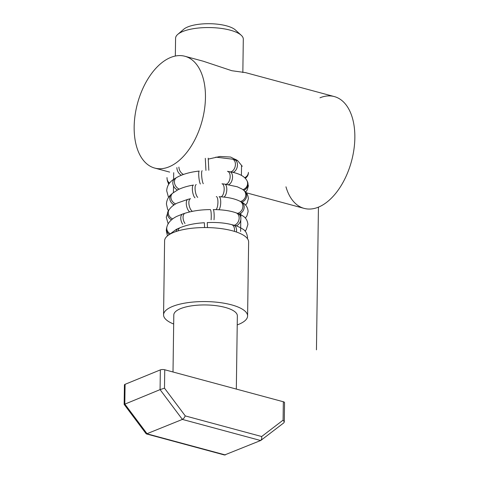 <?xml version="1.0" encoding="UTF-8"?>
<svg xmlns="http://www.w3.org/2000/svg" width="479" height="479" viewBox="0 0 479 479"><rect width="100%" height="100%" fill="white"/><g stroke="black" fill="none" stroke-linecap="round" stroke-linejoin="round"><path stroke-width="0.72" d="M173.679 324.026A42.02 13.837 0.8 0 1 163.567 314.829A42.02 13.837 0.8 0 1 187.247 302.734A42.02 13.837 0.8 0 1 231.447 304.83A42.02 13.837 0.8 0 1 247.595 316.002A42.02 13.837 0.8 0 1 237.225 324.912M247.595 316.002L248.625 241.991A42.02 13.837 -179.2 0 0 232.477 230.818A42.02 13.837 -179.2 0 0 188.283 228.722A42.02 13.837 -179.2 0 0 164.596 240.817L163.567 314.829M164.489 388.158L160.07 389.625L182.385 419.418L260.63 440.524L224.513 455.002L146.43 433.932L182.385 419.418L184.038 418.065L185.283 415.916L164.489 388.158L164.746 369.764A3.137 1.03 -179.2 0 0 162.435 369.525A3.137 1.03 -179.2 0 0 160.345 369.89L160.07 389.625L124.175 404.414M284.52 402.725A3.137 1.03 -179.2 0 0 284.55 402.594A3.137 1.03 -179.2 0 0 284.526 402.462A3.137 1.03 -179.2 0 0 283.34 401.761L283.089 420.149L261.672 436.525L261.732 439.027L260.63 440.524M283.089 420.149L284.257 421.807L283.909 422.783L260.953 440.339M146.047 433.609L146.43 433.932M225.369 454.954L147.131 433.848L124.809 404.054L125.085 384.314A3.137 1.03 -179.2 0 0 124.42 384.936L124.151 404.396L146.113 433.717M173.009 371.997L173.805 314.972A31.776 10.466 0.8 0 1 191.714 305.824A31.776 10.466 0.8 0 1 225.136 307.41A31.776 10.466 0.8 0 1 237.35 315.859L236.327 389.074M175.332 56.037L175.583 38.242A33.865 11.155 0.8 0 1 177.763 34.38A33.865 11.155 0.8 0 1 230.291 30.183A33.865 11.155 0.8 0 1 241.23 35.266A33.865 11.155 0.8 0 1 243.302 39.188L242.841 72.551M241.23 35.266L235.428 29.985A27.596 9.089 -179.2 0 0 226.513 25.842A27.596 9.089 -179.2 0 0 183.714 29.261L177.763 34.38M164.746 369.764L283.34 401.761M125.085 384.314L160.345 369.89M205.449 97.584A57.905 33.458 105.1 0 1 154.723 168.075A57.905 33.458 105.1 0 1 134.162 126.755A57.905 33.458 105.1 0 1 184.888 56.265A57.905 33.458 105.1 0 1 205.449 97.584M246.278 192.774L304.123 208.383A57.905 33.458 -74.9 0 0 354.849 137.886A57.905 33.458 -74.9 0 0 334.288 96.566L245.517 72.616L231.818 70.718L203.324 61.24M208.245 159.112L220.011 156.465L230.609 157.046L237.638 160.603L242.26 166.285M318.439 207.144L316.451 349.838M319.966 97.806A57.905 33.458 105.1 0 1 354.646 130.905A57.905 33.458 105.1 0 1 327.66 201.533A57.905 33.458 105.1 0 1 285.963 186.81M261.672 436.525L185.283 415.916M236.387 232.01A6.586 4.485 -75.3 0 0 236.554 230.183A6.586 4.485 -75.3 0 0 233.578 225.13L231.525 224.591C224.555 222.837 216.466 222.172 207.263 222.603L207.485 227.579M247.415 238.614A6.586 6.335 3.4 0 0 247.505 237.877L247.457 238.674A6.586 6.335 3.4 0 0 247.463 238.578M169.332 234.5A6.586 6.041 -165.3 0 1 166.458 229.154A6.586 6.041 -165.3 0 1 166.632 227.938L166.926 226.83A6.586 6.041 -165.3 0 0 166.746 228.357A6.586 6.041 -165.3 0 0 169.806 233.507A6.586 6.041 -165.3 0 0 170.099 233.68M182.715 224.238A6.586 3.73 -107.8 0 1 180.769 218.292A6.586 3.73 -107.8 0 1 182.84 213.939L185.122 213.203A6.586 3.73 -107.8 0 0 183.068 217.879A6.586 3.73 -107.8 0 0 185.002 223.507M211.101 219.801A6.586 0.958 -90 0 0 211.197 213.885A6.586 0.958 -90 0 0 210.299 209.604C201.096 209.64 192.708 210.844 185.122 213.203M214.011 219.801A6.586 0.958 -90 0 0 214.125 214.209A6.586 0.958 -90 0 0 213.209 209.598C222.358 209.604 229.986 210.682 236.093 212.838L237.818 213.472A6.586 5.149 -69.7 0 1 240.877 218.616A6.586 5.149 -69.7 0 1 239.135 223.645A6.586 5.149 -69.7 0 1 236.069 225.86M234.135 225.286A6.586 5.149 -69.7 0 0 237.41 223.01A6.586 5.149 -69.7 0 0 239.147 217.646A6.586 5.149 -69.7 0 0 236.093 212.838M244.973 230.992A6.586 6.239 34.5 0 0 245.182 230.824A6.586 6.239 34.5 0 0 246.248 229.645L245.14 231.183M245.122 231.153A6.586 6.239 34.5 0 0 245.715 230.423M171.548 219.807A6.586 5.874 -145.4 0 1 168.626 217.292A6.586 5.874 -145.4 0 1 167.512 213.598A6.586 5.874 -145.4 0 1 168.458 210.652L169.213 209.557A6.586 5.874 -145.4 0 0 168.273 212.82A6.586 5.874 -145.4 0 0 169.386 216.197A6.586 5.874 -145.4 0 0 172.691 218.885M189.786 211.91A6.586 2.88 -103.2 0 1 186.894 207.263A6.586 2.88 -103.2 0 1 186.289 203.635A6.586 2.88 -103.2 0 1 187.96 199.324L190.534 198.719A6.586 2.88 -103.2 0 0 188.876 203.353A6.586 2.88 -103.2 0 0 189.468 206.665A6.586 2.88 -103.2 0 0 192.408 211.335M215.903 209.634A6.586 1.964 -86.9 0 0 217.813 204.288A6.586 1.964 -86.9 0 0 217.897 200.923A6.586 1.964 -86.9 0 0 216.298 196.558M218.765 209.748A6.586 1.964 -86.9 0 0 220.603 204.443A6.586 1.964 -86.9 0 0 220.705 201.402A6.586 1.964 -86.9 0 0 219.089 196.707C227.932 197.156 234.95 198.695 240.129 201.324L241.422 202.03A6.586 5.67 -61.6 0 1 244.182 207.09A6.586 5.67 -61.6 0 1 243.655 209.712A6.586 5.67 -61.6 0 1 239.117 213.987M237.518 213.365A6.586 5.67 -61.6 0 0 242.362 209.012A6.586 5.67 -61.6 0 0 242.877 206.06A6.586 5.67 -61.6 0 0 240.129 201.324M174.2 204.826A6.586 5.532 -130.6 0 1 169.847 199.366A6.586 5.532 -130.6 0 1 169.734 198.102A6.586 5.532 -130.6 0 1 171.452 194.223L172.65 193.199A6.586 5.532 -130.6 0 0 170.937 197.39A6.586 5.532 -130.6 0 0 171.045 198.342A6.586 5.532 -130.6 0 0 175.667 203.91M194.977 197.815A6.586 1.982 -99.5 0 1 192.414 190.289A6.586 1.982 -99.5 0 1 192.348 189.325A6.586 1.982 -99.5 0 1 193.486 185.056C187.361 186.074 182.104 187.684 177.715 189.882L172.65 193.199M197.731 197.378A6.586 1.982 -99.5 0 1 195.139 189.834A6.586 1.982 -99.5 0 1 195.091 189.187A6.586 1.982 -99.5 0 1 196.216 184.601M221.053 196.833A6.586 2.862 -83.7 0 0 224.184 188.918A6.586 2.862 -83.7 0 0 224.166 188.271A6.586 2.862 -83.7 0 0 221.975 183.798L224.591 184.086A6.586 2.862 -83.7 0 1 226.795 188.888A6.586 2.862 -83.7 0 1 226.801 189.205A6.586 2.862 -83.7 0 1 223.789 197.085M240.446 201.497A6.586 6.041 -49.1 0 0 245.757 194.899A6.586 6.041 -49.1 0 0 245.757 194.582A6.586 6.041 -49.1 0 0 243.787 190.343L244.667 191.103A6.586 6.041 -49.1 0 1 246.643 195.666A6.586 6.041 -49.1 0 0 246.643 195.666A6.586 6.041 -49.1 0 1 241.679 202.168M168.68 197.252A6.586 5.91 150 0 1 168.333 196.725L166.692 190.762C167.159 183.589 172.171 180.146 174.949 178.541L176.559 177.583A6.586 5.071 -120.7 0 0 174.542 180.589A6.586 5.071 -120.7 0 0 174.422 182.146A6.586 5.071 -120.7 0 0 179.314 189.115M177.505 189.989A6.586 5.071 -120.7 0 1 172.805 182.78A6.586 5.071 -120.7 0 1 172.931 181.547A6.586 5.071 -120.7 0 1 174.949 178.541M200.39 184.002A6.586 1.024 -96.1 0 1 198.737 175.296A6.586 1.024 -96.1 0 1 198.707 173.781A6.586 1.024 -96.1 0 1 199.24 171.057C191.013 171.949 184.062 173.787 178.392 176.577L176.559 177.583M203.288 183.697A6.586 1.024 -96.1 0 1 201.647 175.308A6.586 1.024 -96.1 0 1 201.599 173.47A6.586 1.024 -96.1 0 1 202.132 170.746M226.058 184.265A6.586 3.742 -79.9 0 0 230.148 175.943A6.586 3.742 -79.9 0 0 229.854 174.093A6.586 3.742 -79.9 0 0 227.459 171.332L229.842 171.757A6.586 3.742 -79.9 0 1 232.231 174.518A6.586 3.742 -79.9 0 1 232.543 176.697A6.586 3.742 -79.9 0 1 228.627 184.637M242.931 189.654A6.586 6.275 -27.4 0 0 247.601 183.265A6.586 6.275 -27.4 0 0 247.116 181.014A6.586 6.275 -27.4 0 0 246.93 180.619L247.338 181.403A6.586 6.275 -27.4 0 1 247.523 181.798A6.586 6.275 -27.4 0 1 248.008 184.379A6.586 6.275 -27.4 0 1 243.739 190.295M169.099 183.661A6.586 6.059 171.2 0 1 167.285 180.308L167.111 179.164A6.586 6.059 171.2 0 0 169.572 183.038M181.397 175.218A6.586 4.443 -113.2 0 1 176.883 167.614M183.517 174.422A6.586 4.443 -113.2 0 1 178.883 167.081M205.934 170.41L205.299 158.298M208.832 170.255L208.197 158.148M230.692 171.913A6.586 4.491 -75.5 0 0 235.411 163.896A6.586 4.491 -75.5 0 0 233.997 160.124A6.586 4.491 -75.5 0 0 232.417 159.16L234.465 159.693A6.586 4.491 -75.5 0 1 236.051 160.657A6.586 4.491 -75.5 0 1 237.47 164.752A6.586 4.491 -75.5 0 1 232.944 172.392M244.697 177.715A6.586 6.341 3.4 0 0 248.421 172.374M245.206 178.218A6.586 6.341 3.4 0 0 248.373 173.17M234.782 159.776A6.586 5.149 -69.7 0 0 235.943 159.387M236.776 160.351A6.586 5.149 -69.7 0 0 237.159 160.231M234.357 231.357A6.586 4.485 -75.3 0 0 234.494 229.327A6.586 4.485 -75.3 0 0 231.525 224.591M204.581 227.555L204.365 222.747C195.073 223.232 187.026 224.873 180.224 227.663A6.586 4.449 -113 0 0 178.044 230.902M176.092 231.513A6.586 4.449 -113 0 1 178.236 228.507L180.224 227.663M173.703 172.679L173.602 179.853M173.518 185.96L173.428 192.564M173.26 204.323L173.248 205.497M241.536 166.003L241.404 175.386M240.877 213.167L240.811 217.658M240.781 219.825L240.62 231.453M284.55 402.594L284.275 422.047M233.578 225.13C236.153 225.567 239.338 226.962 243.134 229.309C245.511 230.692 246.972 233.339 247.517 237.261L247.505 237.877M166.632 227.938L166.267 230.411L167.446 235.907M237.818 213.472C242.685 215.682 247.038 217.095 247.906 224.423L246.248 229.645M168.458 210.652L166.267 217.179L168.159 223.843M241.422 202.03C245.547 203.898 247.781 207.084 248.116 211.586L246.889 216.023L245.332 218.077M171.452 194.223C168.386 196.689 166.716 199.953 166.429 204.006L167.584 209.173L168.428 210.694M244.667 191.103C246.919 192.827 248.146 195.372 248.362 198.743L247.068 203.18L245.547 205.15M247.338 181.403L248.373 185.876L247.11 190.175L245.679 192.073M168.662 184.295L167.285 180.308M166.979 177.571L167.111 179.164M178.236 228.507L176.224 229.429L169.219 234.626M237.704 160.657L234.465 159.693M232.417 159.16L215.819 157.13M246.93 180.619C244.619 176.242 238.919 173.29 229.842 171.757M168.656 197.282L168.333 196.725M243.787 190.343L242.051 189.049L237.267 186.774L224.591 184.086M187.96 199.324L177.104 203.132C173.733 204.802 171.105 206.94 169.213 209.557M182.84 213.939L176.679 216.43C171.284 219.202 168.033 222.669 166.926 226.83M154.723 168.075L169.662 172.105M184.888 56.265L203.324 61.234"/></g></svg>
